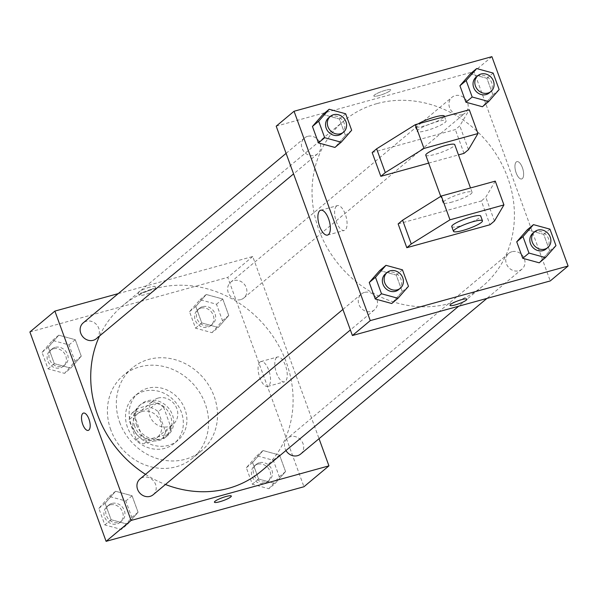 <?xml version="1.0" encoding="UTF-8"?>
<svg xmlns="http://www.w3.org/2000/svg" width="598" height="598" viewBox="0 0 598 598"><rect width="100%" height="100%" fill="white"/><g stroke="black" fill="none" stroke-linecap="round" stroke-linejoin="round"><path stroke-width="0.45" stroke-dasharray="2.99 2.24" d="M158.156 398.066A15.413 13.747 50.1 0 0 153.469 400.51A15.413 13.747 50.1 0 0 152.804 421.149A15.413 13.747 50.1 0 0 173.241 424.169A15.413 13.747 50.1 0 0 175.603 405.952A15.413 13.747 50.1 0 0 158.156 398.066M142.1 411.484A15.413 13.747 50.1 0 0 137.405 413.928A15.413 13.747 50.1 0 0 136.74 434.574A15.413 13.747 50.1 0 0 157.177 437.587A15.413 13.747 50.1 0 0 159.539 419.377A15.413 13.747 50.1 0 0 142.1 411.484M158.261 411.716L165.549 431.741A19.898 17.738 50.1 0 1 162.387 438.611L143.46 443.836A19.898 17.738 50.1 0 1 136.322 439.807L129.033 419.781A19.898 17.738 50.1 0 1 132.203 412.904L151.13 407.687A19.898 17.738 50.1 0 1 158.261 411.716L163.613 407.238L170.908 427.271L165.549 431.741M136.322 439.807L141.681 435.337L134.386 415.304L129.033 419.781M132.203 412.904L137.555 408.434L156.482 403.209L151.13 407.687M137.555 408.434A19.898 17.738 50.1 0 0 134.386 415.304M141.681 435.337A19.898 17.738 50.1 0 0 148.812 439.358L143.46 443.836M170.908 427.271A19.898 17.738 50.1 0 1 167.739 434.141L148.812 439.358M163.613 407.238A19.898 17.738 50.1 0 0 156.482 403.209M134.662 426.247A20.556 18.329 -129.9 0 1 139.469 405.511A20.556 18.329 -129.9 0 1 166.707 409.533A20.556 18.329 -129.9 0 1 165.825 437.056A20.556 18.329 -129.9 0 1 134.662 426.247M136.449 424.759A20.556 18.329 50.1 0 0 167.612 435.568A20.556 18.329 50.1 0 0 170.759 411.282A20.556 18.329 50.1 0 0 147.504 400.765A20.556 18.329 50.1 0 0 141.255 404.024A20.556 18.329 50.1 0 0 136.449 424.759M167.739 434.141L162.387 438.611M127.449 427.241A30.834 27.493 -129.9 0 1 134.662 396.138A30.834 27.493 -129.9 0 1 175.528 402.17A30.834 27.493 -129.9 0 1 174.197 443.454A30.834 27.493 -129.9 0 1 127.449 427.241M131.022 424.259A30.834 27.493 -129.9 0 1 138.235 393.155A30.834 27.493 -129.9 0 1 179.101 399.187A30.834 27.493 -129.9 0 1 177.77 440.472A30.834 27.493 -129.9 0 1 131.022 424.259M110.787 429.842A53.955 48.109 -129.9 0 1 123.405 375.409A53.955 48.109 -129.9 0 1 194.918 385.964A53.955 48.109 -129.9 0 1 192.593 458.218A53.955 48.109 -129.9 0 1 110.787 429.842M119.712 422.382A53.955 48.109 50.1 0 0 201.519 450.757A53.955 48.109 50.1 0 0 209.786 387.003A53.955 48.109 50.1 0 0 148.738 359.398A53.955 48.109 50.1 0 0 132.33 367.949A53.955 48.109 50.1 0 0 119.712 422.382M127.583 524.222L111.093 519.699L105.091 503.217L115.586 491.257L132.076 495.772L138.071 512.254L127.583 524.222L111.093 519.699L105.091 503.217L115.586 491.257L132.076 495.772L138.071 512.254L127.583 524.222L121.334 529.439L104.844 524.924L98.849 508.435L109.337 496.475L125.827 500.997L131.829 517.479L121.334 529.439M275.073 483.528L258.583 479.005L252.58 462.523L263.068 450.563L279.558 455.078L285.56 471.56L275.073 483.528L258.583 479.005L252.58 462.523L263.068 450.563L279.558 455.078L285.56 471.56L275.073 483.528L268.823 488.745L252.334 484.223L246.331 467.741L256.826 455.781L273.316 460.296L279.311 476.785L268.823 488.745M29.9 331.972L227.748 277.382L303.948 486.742M70.781 368.151L54.291 363.629L48.288 347.146L58.783 335.186L75.266 339.701L81.268 356.191L70.781 368.151L54.291 363.629L48.288 347.146L58.783 335.186L75.266 339.701L81.268 356.191L70.781 368.151L64.532 373.369L48.042 368.854L42.039 352.372L52.534 340.404L69.024 344.926L75.019 361.409L64.532 373.369M218.263 327.457L201.773 322.935L195.778 306.453L206.265 294.493L222.755 299.007L228.757 315.49L218.263 327.457L201.773 322.935L195.778 306.453L206.265 294.493L222.755 299.007L228.757 315.49L218.263 327.457L212.021 332.675L195.531 328.16L189.529 311.678L200.024 299.71L216.506 304.233L222.508 320.715L212.021 332.675M261.102 471.284A107.909 96.218 50.1 0 0 277.629 343.775A107.909 96.218 50.1 0 0 155.54 288.557A107.909 96.218 50.1 0 0 122.725 305.668A107.909 96.218 50.1 0 0 99.522 336.031M145.516 474.349A107.909 96.218 50.1 0 0 165.444 484.485M118.232 293.618L252.737 256.505L319.04 438.678M300.644 454.054A10.278 9.164 50.1 0 0 302.222 441.907A10.278 9.164 50.1 0 0 290.591 436.652A10.278 9.164 50.1 0 0 287.466 438.282A10.278 9.164 50.1 0 0 285.949 450.518M153.163 494.748A10.278 9.164 50.1 0 0 154.733 482.601A10.278 9.164 50.1 0 0 143.109 477.346A10.278 9.164 50.1 0 0 139.984 478.976M96.353 338.677A10.278 9.164 50.1 0 0 97.93 326.53A10.278 9.164 50.1 0 0 86.299 321.276A10.278 9.164 50.1 0 0 83.174 322.905M240.717 299.613A10.278 9.164 -129.9 0 1 229.086 294.351A10.278 9.164 -129.9 0 1 230.664 282.211A10.278 9.164 -129.9 0 1 244.283 284.222A10.278 9.164 -129.9 0 1 243.842 297.983A10.278 9.164 -129.9 0 1 240.717 299.613M252.737 256.505L227.748 277.382M276.68 357.454A12.887 5.404 -105.4 0 0 276.156 371.986A12.887 5.404 -105.4 0 0 284.446 381.808A12.887 5.404 -105.4 0 0 286.233 367.949A12.887 5.404 -105.4 0 0 277.592 356.961A12.887 5.404 -105.4 0 0 276.68 357.454M149.799 287.152A8.992 1.532 160 0 0 138.22 292.841A8.992 1.532 160 0 0 147.198 291.196A8.992 1.532 160 0 0 155.121 286.689A8.992 1.532 160 0 0 149.799 287.152M150.666 289.552A8.992 1.532 160 0 0 139.095 295.233A8.992 1.532 160 0 0 148.065 293.596A8.992 1.532 160 0 0 155.996 289.088A8.992 1.532 160 0 0 150.666 289.552M214.42 502.193L214.42 502.2A8.992 1.532 -20 0 1 214.42 502.193A8.992 1.532 -20 0 1 222.351 497.685A8.992 1.532 -20 0 1 231.321 496.041A8.992 1.532 -20 0 1 231.321 496.048L231.321 496.048M259.951 362.067A12.887 5.404 -105.4 0 0 259.427 376.598A12.887 5.404 -105.4 0 0 267.717 386.42A12.887 5.404 -105.4 0 0 269.504 372.561A12.887 5.404 -105.4 0 0 260.863 361.573A12.887 5.404 -105.4 0 0 259.951 362.067M83.458 413.069L83.458 413.069A8.992 3.775 74.6 0 1 89.491 420.73A8.992 3.775 74.6 0 1 88.242 430.403L88.242 430.403M376.86 103.633A107.909 96.218 50.1 0 0 344.037 120.751A107.909 96.218 50.1 0 0 339.387 265.25A107.909 96.218 50.1 0 0 482.414 286.367A107.909 96.218 50.1 0 0 498.949 158.859A107.909 96.218 50.1 0 0 376.86 103.633M462.03 114.689A10.278 9.164 -129.9 0 1 450.406 109.434A10.278 9.164 -129.9 0 1 451.976 97.287A10.278 9.164 -129.9 0 1 465.603 99.298A10.278 9.164 -129.9 0 1 465.154 113.059A10.278 9.164 -129.9 0 1 462.03 114.689M364.421 292.422A10.278 9.164 50.1 0 0 361.297 294.052A10.278 9.164 50.1 0 0 360.856 307.813A10.278 9.164 50.1 0 0 374.475 309.824A10.278 9.164 50.1 0 0 376.052 297.684A10.278 9.164 50.1 0 0 364.421 292.422M307.619 136.351A10.278 9.164 50.1 0 0 304.494 137.981A10.278 9.164 50.1 0 0 304.046 151.743A10.278 9.164 50.1 0 0 317.673 153.753A10.278 9.164 50.1 0 0 319.242 141.614A10.278 9.164 50.1 0 0 307.619 136.351M511.91 251.728A10.278 9.164 50.1 0 0 508.786 253.358A10.278 9.164 50.1 0 0 508.337 267.119A10.278 9.164 50.1 0 0 521.964 269.13A10.278 9.164 50.1 0 0 523.534 256.991A10.278 9.164 50.1 0 0 511.91 251.728M276.201 126.171L474.05 71.581L550.25 280.94M336.502 206.101A12.887 5.404 -105.4 0 0 335.979 220.632A12.887 5.404 -105.4 0 0 344.276 230.462A12.887 5.404 -105.4 0 0 346.055 216.596A12.887 5.404 -105.4 0 0 337.421 205.615A12.887 5.404 -105.4 0 0 336.502 206.101M466.918 299.194L466.918 299.194A8.992 1.532 160 0 0 457.941 300.831A8.992 1.532 160 0 0 450.017 305.346L450.017 305.346M522.413 167.687A8.992 3.775 -105.4 0 0 516.896 161.632A8.992 3.775 -105.4 0 0 515.655 171.297A8.992 3.775 -105.4 0 0 521.68 178.966A8.992 3.775 -105.4 0 0 522.413 167.687A8.992 3.775 74.6 0 1 521.68 178.966A8.992 3.775 74.6 0 1 515.648 171.305A8.992 3.775 74.6 0 1 516.896 161.632A8.992 3.775 74.6 0 1 522.413 167.687M491.9 56.668L474.05 71.581M374.4 95.082A8.992 1.532 160 0 0 373.817 95.986A8.992 1.532 160 0 0 382.787 94.349A8.992 1.532 160 0 0 390.718 89.835A8.992 1.532 160 0 0 383.595 90.836A8.992 1.532 160 0 0 374.4 95.082A8.992 1.532 -20 0 1 383.602 90.844A8.992 1.532 -20 0 1 390.718 89.842A8.992 1.532 -20 0 1 382.787 94.349A8.992 1.532 -20 0 1 373.817 95.994A8.992 1.532 -20 0 1 374.4 95.089M379.737 270.543L396.227 275.065L402.222 291.547L391.735 303.507L402.222 291.547L396.227 275.065L379.737 270.543M527.219 229.849L543.709 234.371L549.712 250.854L539.217 262.814L549.712 250.854L543.709 234.371L527.219 229.849M470.417 73.778L486.907 78.301L492.909 94.783L482.414 106.743L492.909 94.783L486.907 78.301L470.417 73.778M322.927 114.472L339.417 118.995L345.42 135.477L334.932 147.437L345.42 135.477L339.417 118.995L322.927 114.472M398.141 223.914L481.33 200.958L489.986 224.751M428.661 163.127L458.472 154.904M372.165 152.535L455.347 129.587L459.81 125.857L469.295 109.755M464.011 153.38L455.347 129.587M452.23 201.997A15.413 2.624 -20 0 1 443.096 202.797A15.413 2.624 -20 0 1 456.685 195.06A15.413 2.624 -20 0 1 472.069 192.25A15.413 2.624 -20 0 1 452.23 201.997M495.271 181.134L485.793 197.228L481.33 200.958M425.776 155.211A15.413 2.624 160 0 0 434.91 154.411A15.413 2.624 160 0 0 454.749 144.671M418.114 129.871A15.413 2.624 160 0 0 417.12 131.418A15.413 2.624 160 0 0 432.504 128.615A15.413 2.624 160 0 0 446.093 120.878A15.413 2.624 160 0 0 433.886 122.597A15.413 2.624 160 0 0 418.114 129.871M418.174 123.861A15.413 2.624 160 0 0 416.38 125.117A15.413 2.624 160 0 0 415.386 126.664A15.413 2.624 160 0 0 430.769 123.853A15.413 2.624 160 0 0 444.359 116.117M451.759 226.582A15.413 2.624 160 0 0 467.135 223.779A15.413 2.624 160 0 0 480.725 216.042M494.449 221.021L485.793 197.228M468.473 149.649L459.81 125.857M202.558 306.677A10.278 9.164 50.1 0 0 199.433 308.306A10.278 9.164 50.1 0 0 198.984 322.068A10.278 9.164 50.1 0 0 212.611 324.079A10.278 9.164 50.1 0 0 214.181 311.939A10.278 9.164 50.1 0 0 202.558 306.677M201.773 322.935L195.531 328.16M195.778 306.453L189.529 311.678M206.265 294.493L200.024 299.71M222.755 299.007L216.506 304.233M228.757 315.49L222.508 320.715M200.771 308.172A10.278 9.164 50.1 0 0 197.646 309.801A10.278 9.164 50.1 0 0 197.205 323.563A10.278 9.164 50.1 0 0 210.825 325.574A10.278 9.164 50.1 0 0 212.395 313.427A10.278 9.164 50.1 0 0 200.771 308.172M259.36 462.747A10.278 9.164 50.1 0 0 256.236 464.377A10.278 9.164 50.1 0 0 255.794 478.138A10.278 9.164 50.1 0 0 269.414 480.149A10.278 9.164 50.1 0 0 270.991 468.002A10.278 9.164 50.1 0 0 259.36 462.747M258.583 479.005L252.334 484.223M252.58 462.523L246.331 467.741M263.068 450.563L256.826 455.781M279.558 455.078L273.316 460.296M285.56 471.56L279.311 476.785M257.574 464.235A10.278 9.164 50.1 0 0 254.449 465.864A10.278 9.164 50.1 0 0 254.008 479.633A10.278 9.164 50.1 0 0 267.627 481.637A10.278 9.164 50.1 0 0 269.205 469.497A10.278 9.164 50.1 0 0 257.574 464.235M55.068 347.371A10.278 9.164 50.1 0 0 51.944 349A10.278 9.164 50.1 0 0 51.503 362.762A10.278 9.164 50.1 0 0 65.122 364.773A10.278 9.164 50.1 0 0 66.699 352.633A10.278 9.164 50.1 0 0 55.068 347.371M54.291 363.629L48.042 368.854M48.288 347.146L42.039 352.372M58.783 335.186L52.534 340.404M75.266 339.701L69.024 344.926M81.268 356.191L75.019 361.409M53.282 348.866A10.278 9.164 50.1 0 0 50.157 350.495A10.278 9.164 50.1 0 0 49.716 364.257A10.278 9.164 50.1 0 0 63.336 366.268A10.278 9.164 50.1 0 0 64.913 354.121A10.278 9.164 50.1 0 0 53.282 348.866M111.871 503.441A10.278 9.164 50.1 0 0 108.746 505.071A10.278 9.164 50.1 0 0 108.305 518.832A10.278 9.164 50.1 0 0 121.925 520.843A10.278 9.164 50.1 0 0 123.502 508.696A10.278 9.164 50.1 0 0 111.871 503.441M111.093 519.699L104.844 524.924M105.091 503.217L98.849 508.435M115.586 491.257L109.337 496.475M132.076 495.772L125.827 500.997M138.071 512.254L131.829 517.479M110.092 504.929A10.278 9.164 50.1 0 0 106.96 506.566A10.278 9.164 50.1 0 0 106.519 520.327A10.278 9.164 50.1 0 0 120.138 522.338A10.278 9.164 50.1 0 0 121.715 510.191A10.278 9.164 50.1 0 0 110.092 504.929M489.254 92.929A10.278 9.164 50.1 0 0 490.823 80.782A10.278 9.164 50.1 0 0 479.2 75.527A10.278 9.164 50.1 0 0 476.075 77.157M493.156 73.076L486.907 78.301M499.151 89.565L492.909 94.783M546.056 249A10.278 9.164 50.1 0 0 547.633 236.853A10.278 9.164 50.1 0 0 536.002 231.598A10.278 9.164 50.1 0 0 532.878 233.227M549.958 229.146L543.709 234.371M555.961 245.629L549.712 250.854M341.764 133.623A10.278 9.164 50.1 0 0 343.342 121.484A10.278 9.164 50.1 0 0 331.711 116.221A10.278 9.164 50.1 0 0 328.586 117.851M345.666 113.777L339.417 118.995M351.669 130.259L345.42 135.477M398.567 289.694A10.278 9.164 50.1 0 0 400.144 277.547A10.278 9.164 50.1 0 0 388.521 272.292A10.278 9.164 50.1 0 0 385.389 273.921M402.469 269.84L396.227 275.065M408.471 286.322L402.222 291.547M157.177 437.587L173.241 424.169M137.405 413.928L153.469 400.51M141.255 404.024L139.469 405.511M167.612 435.568L165.825 437.056M138.235 393.155L134.662 396.138M177.77 440.472L174.197 443.454M132.33 367.949L123.405 375.409M201.519 450.757L192.593 458.218M155.996 289.088L155.121 286.689M139.095 295.233L138.22 292.841M267.717 386.42L284.446 381.808M260.863 361.573L277.592 356.961M344.037 120.751L122.725 305.668M482.414 286.367L458.659 306.213M243.842 297.983L465.154 113.059M230.664 282.211L451.976 97.287M361.297 294.052L342.901 309.42M374.475 309.824L350.376 329.961M304.494 137.981L286.098 153.357M317.673 153.753L293.573 173.891M508.786 253.358L287.466 438.282M521.964 269.13L486.907 298.417M327.547 235.074L344.276 230.462M320.692 210.227L337.421 205.615M472.069 192.25L470.506 187.966M443.096 202.797L440.756 196.368M415.386 126.664L417.12 131.418M444.531 116.588L446.093 120.878M199.433 308.306L197.646 309.801M212.611 324.079L210.825 325.574M256.236 464.377L254.449 465.864M269.414 480.149L267.627 481.637M51.944 349L50.157 350.495M65.122 364.773L63.336 366.268M108.746 505.071L106.96 506.566M121.925 520.843L120.138 522.338"/><path stroke-width="0.9" d="M319.04 438.678L328.937 465.864L303.948 486.742L106.1 541.332L29.9 331.972L54.889 311.095L118.232 293.618M328.937 465.864L131.089 520.454L106.1 541.332M131.089 520.454L54.889 311.095M88.242 430.403A8.992 3.775 74.6 0 1 82.457 423.548A8.992 3.775 74.6 0 1 82.823 413.412A8.992 3.775 74.6 0 1 83.458 413.069A8.992 3.775 74.6 0 1 89.483 420.738A8.992 3.775 74.6 0 1 88.242 430.403A8.992 3.775 74.6 0 1 82.457 423.556A8.992 3.775 74.6 0 1 82.816 413.412A8.992 3.775 74.6 0 1 83.458 413.069M99.522 336.031A107.909 96.218 50.1 0 0 145.516 474.349M165.444 484.485A107.909 96.218 50.1 0 0 261.102 471.284L458.659 306.213M285.949 450.518A10.278 9.164 50.1 0 0 300.644 454.054L486.907 298.417M342.901 309.42L139.984 478.976A10.278 9.164 50.1 0 0 139.536 492.737A10.278 9.164 50.1 0 0 153.163 494.748L350.376 329.961M286.098 153.357L83.174 322.905A10.278 9.164 50.1 0 0 82.733 336.667A10.278 9.164 50.1 0 0 96.353 338.677L293.573 173.891M231.321 496.048A8.992 1.532 -20 0 1 219.75 501.729A8.992 1.532 -20 0 1 214.42 502.2A8.992 1.532 -20 0 1 222.351 497.685A8.992 1.532 -20 0 1 231.321 496.048A8.992 1.532 -20 0 1 219.75 501.729A8.992 1.532 -20 0 1 214.42 502.2M550.25 280.94L352.401 335.53L276.201 126.171L294.052 111.258L491.9 56.668L568.1 266.028L550.25 280.94M319.773 210.713A12.887 5.404 74.6 0 1 320.692 210.227A12.887 5.404 74.6 0 1 329.334 221.215A12.887 5.404 74.6 0 1 327.547 235.074A12.887 5.404 74.6 0 1 319.257 225.252A12.887 5.404 74.6 0 1 319.773 210.713M568.1 266.028L370.252 320.618L352.401 335.53M370.252 320.618L294.052 111.258M450.017 305.346A8.992 1.532 160 0 0 457.141 304.337A8.992 1.532 160 0 0 466.335 300.099A8.992 1.532 -20 0 1 457.134 304.345A8.992 1.532 -20 0 1 450.017 305.346A8.992 1.532 -20 0 1 457.941 300.839A8.992 1.532 -20 0 1 466.918 299.194A8.992 1.532 -20 0 1 466.335 300.099A8.992 1.532 160 0 0 466.918 299.194M391.735 303.507L375.245 298.993L369.243 282.51L379.737 270.543L369.243 282.51L375.245 298.993L391.735 303.507L397.976 298.29L381.494 293.768L375.492 277.285L385.979 265.325L402.469 269.84L408.471 286.322L397.976 298.29M539.217 262.814L522.734 258.299L516.732 241.809L527.219 229.849L516.732 241.809L522.734 258.299L539.217 262.814L545.466 257.596L528.976 253.074L522.981 236.591L533.468 224.631L549.958 229.146L555.961 245.629L545.466 257.596M482.414 106.743L465.924 102.228L459.929 85.746L470.417 73.778L459.929 85.746L465.924 102.228L482.414 106.743L488.663 101.525L472.173 97.003L466.171 80.521L476.666 68.561L493.156 73.076L499.151 89.565L488.663 101.525M334.932 147.437L318.442 142.922L312.44 126.44L322.927 114.472L312.44 126.44L318.442 142.922L334.932 147.437L341.174 142.219L324.684 137.704L318.689 121.215L329.177 109.255L345.666 113.777L351.669 130.259L341.174 142.219M406.797 247.699L489.986 224.751L494.449 221.021L503.927 204.92L449.973 219.81L411.26 243.977L406.797 247.699L398.141 223.914L402.604 220.184L441.309 196.017L495.271 181.134L503.927 204.92M458.472 154.904L464.011 153.38L468.473 149.649L477.952 133.548L423.997 148.439L385.284 172.598L380.821 176.328L428.661 163.127M380.821 176.328L372.165 152.535L376.628 148.812L415.333 124.646L469.295 109.755L477.952 133.548M470.506 187.966L454.749 144.671A15.413 2.624 160 0 0 445.615 145.464A15.413 2.624 160 0 0 425.776 155.211L440.756 196.368M444.531 116.588L444.359 116.117A15.413 2.624 160 0 0 433.961 117.275A15.413 2.624 160 0 0 418.174 123.861M482.459 220.797L480.725 216.042A15.413 2.624 160 0 0 471.598 216.842A15.413 2.624 160 0 0 452.753 225.035A15.413 2.624 160 0 0 451.759 226.582L453.486 231.344A15.413 2.624 -20 0 1 454.487 229.796A15.413 2.624 -20 0 1 470.26 222.516A15.413 2.624 -20 0 1 482.459 220.797A15.413 2.624 -20 0 1 468.869 228.533A15.413 2.624 -20 0 1 453.486 231.344M411.26 243.977L402.604 220.184M449.973 219.81L441.309 196.017M423.997 148.439L415.333 124.646M385.284 172.598L376.628 148.812M477.862 75.662L476.075 77.157A10.278 9.164 50.1 0 0 475.634 90.918A10.278 9.164 50.1 0 0 489.254 92.929L491.04 91.434A10.278 9.164 50.1 0 0 492.61 79.295A10.278 9.164 50.1 0 0 480.986 74.032A10.278 9.164 50.1 0 0 477.862 75.662A10.278 9.164 50.1 0 0 477.413 89.431A10.278 9.164 50.1 0 0 491.04 91.434M472.173 97.003L465.924 102.228M466.171 80.521L459.929 85.746M476.666 68.561L470.417 73.778M534.664 231.732L532.878 233.227A10.278 9.164 50.1 0 0 532.437 246.989A10.278 9.164 50.1 0 0 546.056 249L547.843 247.505A10.278 9.164 50.1 0 0 549.413 235.365A10.278 9.164 50.1 0 0 537.789 230.103A10.278 9.164 50.1 0 0 534.664 231.732A10.278 9.164 50.1 0 0 534.223 245.494A10.278 9.164 50.1 0 0 547.843 247.505M528.976 253.074L522.734 258.299M522.981 236.591L516.732 241.809M533.468 224.631L527.219 229.849M330.373 116.363L328.586 117.851A10.278 9.164 50.1 0 0 328.145 131.612A10.278 9.164 50.1 0 0 341.764 133.623L343.551 132.136A10.278 9.164 50.1 0 0 345.128 119.989A10.278 9.164 50.1 0 0 333.497 114.726A10.278 9.164 50.1 0 0 330.373 116.363A10.278 9.164 50.1 0 0 329.932 130.125A10.278 9.164 50.1 0 0 343.551 132.136M324.684 137.704L318.442 142.922M318.689 121.215L312.44 126.44M329.177 109.255L322.927 114.472M387.175 272.426L385.389 273.921A10.278 9.164 50.1 0 0 384.948 287.683A10.278 9.164 50.1 0 0 398.567 289.694L400.354 288.199A10.278 9.164 50.1 0 0 401.931 276.059A10.278 9.164 50.1 0 0 390.3 270.797A10.278 9.164 50.1 0 0 387.175 272.426A10.278 9.164 50.1 0 0 386.734 286.188A10.278 9.164 50.1 0 0 400.354 288.199M381.494 293.768L375.245 298.993M375.492 277.285L369.243 282.51M385.979 265.325L379.737 270.543"/></g></svg>
